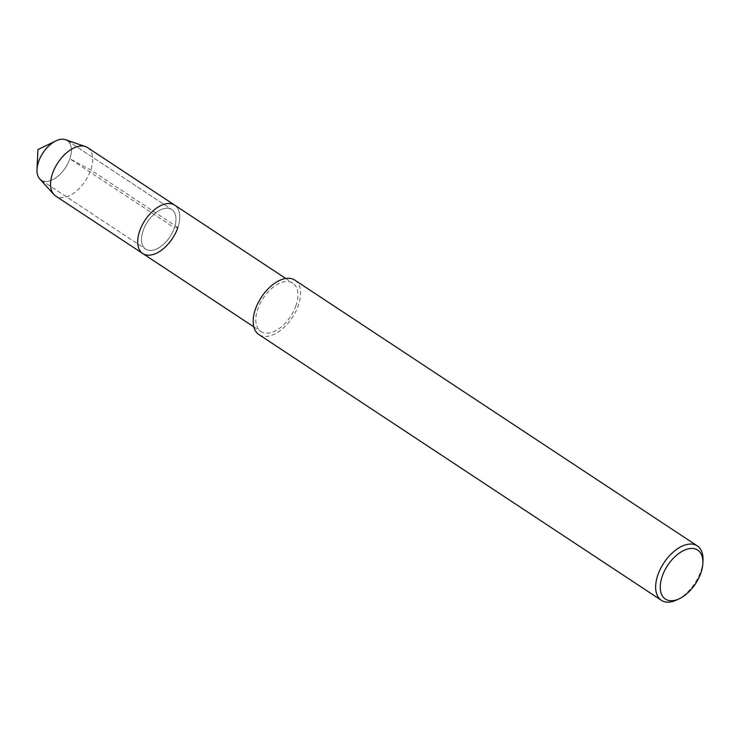 <?xml version="1.0" encoding="UTF-8"?>
<svg xmlns="http://www.w3.org/2000/svg" width="740" height="740" viewBox="0 0 740 740"><rect width="100%" height="100%" fill="white"/><g stroke="black" fill="none" stroke-linecap="round" stroke-linejoin="round"><path stroke-width="0.56" stroke-dasharray="3.7 2.78" d="M65.499 139.684A23.699 13.459 -56.6 0 1 67.257 140.544A23.699 13.459 -56.6 0 1 69.856 158.795A23.699 13.459 -56.6 0 1 41.144 180.097A23.699 13.459 -56.6 0 1 39.664 178.821M703 560.439A32.615 18.518 -56.6 0 1 700.882 571.002A32.615 18.518 -56.6 0 1 676.98 599.844M294.835 280.136A32.615 18.518 -56.6 0 1 298.414 305.25A32.615 18.518 -56.6 0 1 258.889 334.563M296.019 305.481A28.989 16.465 -56.6 0 1 260.887 331.539A28.989 16.465 -56.6 0 1 263.125 298.276A28.989 16.465 -56.6 0 1 292.837 283.161A28.989 16.465 -56.6 0 1 296.019 305.481M67.257 140.544L171.791 209.568L67.257 140.544A23.699 13.459 -56.6 0 1 69.856 158.795L174.399 227.818A23.699 13.459 -56.6 0 1 145.678 249.121A23.699 13.459 -56.6 0 1 147.51 221.935A23.699 13.459 -56.6 0 1 171.791 209.568A23.699 13.459 -56.6 0 1 174.399 227.818A23.699 13.459 -56.6 0 1 145.678 249.121A23.699 13.459 -56.6 0 1 147.51 221.935A23.699 13.459 -56.6 0 1 171.791 209.568A23.699 13.459 -56.6 0 1 174.399 227.818L177.887 227.476A28.989 16.465 -56.6 0 0 174.714 205.156A28.989 16.465 -56.6 0 1 177.887 227.476A28.989 16.465 -56.6 0 1 142.764 253.533M87.598 147.63A28.989 16.465 -56.6 0 1 90.779 169.96A28.989 16.465 -56.6 0 1 55.648 196.017M177.887 227.476L90.779 169.96L69.856 158.795A23.699 13.459 -56.6 0 1 41.144 180.097L145.678 249.121L41.144 180.097M253.811 326.867L260.887 331.539M285.76 278.481L292.837 283.161"/><path stroke-width="1.11" d="M41.144 180.097A23.699 13.459 -56.6 0 1 37 169.516A23.699 13.459 -56.6 0 1 55.907 140.887A23.699 13.459 -56.6 0 1 67.257 140.544M700.965 572.695A29.35 16.669 -56.6 0 1 679.449 598.651A29.35 16.669 -56.6 0 1 660.311 585.211A29.35 16.669 -56.6 0 1 683.002 550.856A29.35 16.669 -56.6 0 1 702.87 563.186A29.35 16.669 -56.6 0 1 700.965 572.695M679.459 598.651L676.98 599.844A32.615 18.518 -56.6 0 1 661.357 600.316A32.615 18.518 -56.6 0 1 663.882 562.899A32.615 18.518 -56.6 0 1 697.302 545.889A32.615 18.518 -56.6 0 1 703 560.439L702.87 563.186M661.357 600.316L258.898 334.563A32.615 18.518 -56.6 0 1 261.414 297.147A32.615 18.518 -56.6 0 1 294.835 280.136L697.302 545.889M177.887 227.476A28.989 16.465 -56.6 0 1 142.764 253.533A28.989 16.465 -56.6 0 1 145.003 220.279A28.989 16.465 -56.6 0 1 174.714 205.156L285.76 278.481M142.764 253.533L55.648 196.017A28.989 16.465 -56.6 0 1 53.835 194.454A28.989 16.465 -56.6 0 1 57.886 162.754A28.989 16.465 -56.6 0 1 85.451 146.576A28.989 16.465 -56.6 0 1 87.598 147.63L174.714 205.156A28.989 16.465 -56.6 0 0 145.003 220.279A28.989 16.465 -56.6 0 0 142.764 253.533L253.811 326.867M53.835 194.454L39.664 178.821A23.699 13.459 -56.6 0 1 42.966 152.903A23.699 13.459 -56.6 0 1 65.499 139.684L85.451 146.585M37 169.525L37.925 149.572L55.907 140.887"/></g></svg>
